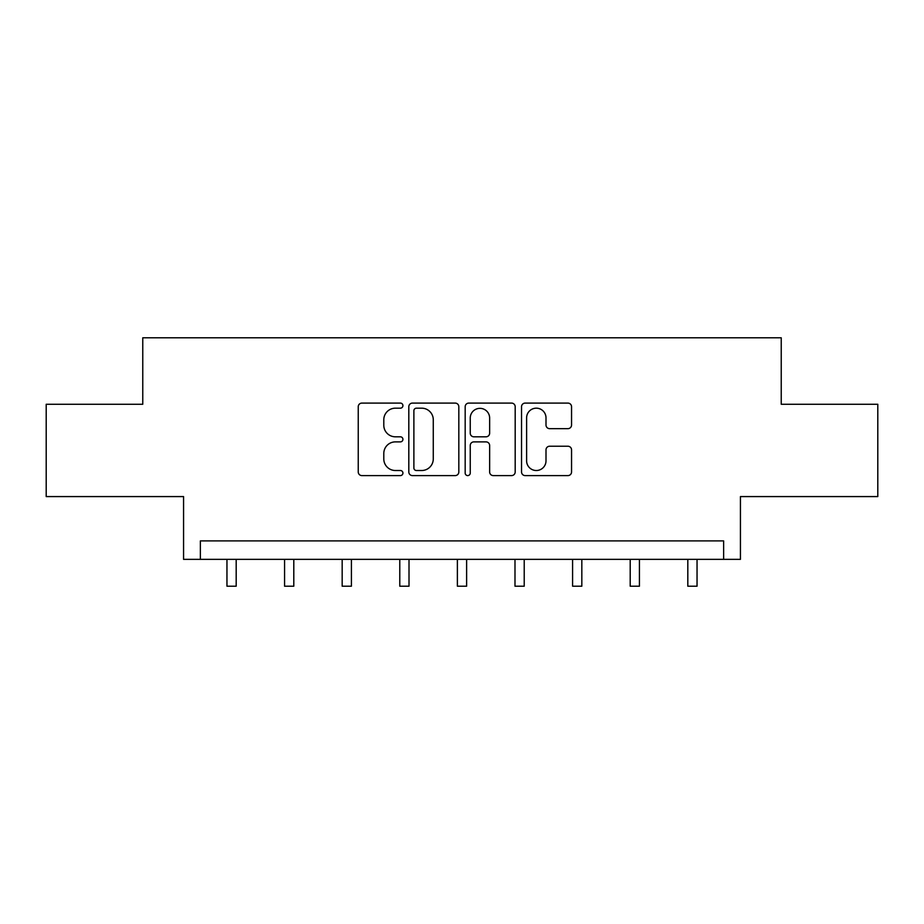 <?xml version="1.0" encoding="UTF-8"?>
<svg xmlns="http://www.w3.org/2000/svg" width="924" height="924" viewBox="0 0 924 924"><rect width="100%" height="100%" fill="white"/><g stroke="black" fill="none" stroke-linecap="round" stroke-linejoin="round"><path stroke-width="1.39" d="M402.922 405.636A2.541 2.541 0 0 0 400.381 403.095L361.873 403.095A3.627 3.627 0 0 0 358.246 406.722L358.246 471.968A3.627 3.627 0 0 0 361.873 475.594L400.381 475.594A2.541 2.541 0 0 0 402.922 473.053A2.541 2.541 0 0 0 400.381 470.512L395.403 470.512A11.596 11.596 0 0 1 383.795 458.916L383.795 453.476A11.596 11.596 0 0 1 395.403 441.88L400.381 441.88A2.541 2.541 0 0 0 402.922 439.35A2.541 2.541 0 0 0 400.381 436.809L395.403 436.809A11.596 11.596 0 0 1 383.795 425.213L383.795 419.773A11.596 11.596 0 0 1 395.403 408.177L400.381 408.177A2.541 2.541 0 0 0 402.922 405.636M46.2 404.262L46.2 496.581L183.564 496.581L183.564 559.355L740.436 559.355L740.436 496.581L877.8 496.581L877.8 404.262L781.23 404.262L781.23 337.791L142.77 337.791L142.77 404.262L46.2 404.262M567.925 428.655A3.627 3.627 0 0 0 571.552 425.028L571.552 406.722A3.627 3.627 0 0 0 567.925 403.095L525.155 403.095A3.627 3.627 0 0 0 521.54 406.722L521.54 471.968A3.627 3.627 0 0 0 525.155 475.594L567.925 475.594A3.627 3.627 0 0 0 571.552 471.968L571.552 449.861A3.627 3.627 0 0 0 567.925 446.234L549.63 446.234A3.627 3.627 0 0 0 546.003 449.861L546.003 460.822A9.69 9.69 0 0 1 536.301 470.512A9.69 9.69 0 0 1 526.611 460.822L526.611 417.867A9.69 9.69 0 0 1 536.301 408.177A9.69 9.69 0 0 1 546.003 417.867L546.003 425.028A3.627 3.627 0 0 0 549.63 428.655L567.925 428.655M723.631 559.355L723.631 540.898L200.369 540.898L200.369 559.355M458.824 406.722A3.627 3.627 0 0 0 455.209 403.095L412.427 403.095A3.627 3.627 0 0 0 408.812 406.722L408.812 471.968A3.627 3.627 0 0 0 412.427 475.594L455.209 475.594A3.627 3.627 0 0 0 458.824 471.968L458.824 406.722M468.791 403.095L511.573 403.095A3.627 3.627 0 0 1 515.188 406.722L515.188 471.968A3.627 3.627 0 0 1 511.573 475.594L493.266 475.594A3.627 3.627 0 0 1 489.639 471.968L489.639 445.507A3.627 3.627 0 0 0 486.012 441.88L473.873 441.88A3.627 3.627 0 0 0 470.247 445.507L470.247 473.053A2.541 2.541 0 0 1 467.706 475.594A2.541 2.541 0 0 1 465.176 473.053L465.176 406.722A3.627 3.627 0 0 1 468.791 403.095M416.424 408.177A2.541 2.541 0 0 0 413.883 410.706L413.883 467.983A2.541 2.541 0 0 0 416.424 470.512L421.679 470.512A11.596 11.596 0 0 0 433.275 458.916L433.275 419.773A11.596 11.596 0 0 0 421.679 408.177L416.424 408.177M489.639 418.052A9.69 9.69 0 0 0 479.937 408.35A9.69 9.69 0 0 0 470.247 418.052L470.247 433.183A3.627 3.627 0 0 0 473.873 436.809L486.012 436.809A3.627 3.627 0 0 0 489.639 433.183L489.639 418.052M226.958 559.355L226.958 586.209L236.186 586.209L236.186 559.355M284.569 559.355L284.569 586.209L293.797 586.209L293.797 559.355M342.169 559.355L342.169 586.209L351.409 586.209L351.409 559.355M399.78 559.355L399.78 586.209L409.009 586.209L409.009 559.355M457.38 559.355L457.38 586.209L466.62 586.209L466.62 559.355M514.991 559.355L514.991 586.209L524.22 586.209L524.22 559.355M572.591 559.355L572.591 586.209L581.831 586.209L581.831 559.355M630.203 559.355L630.203 586.209L639.431 586.209L639.431 559.355M687.814 559.355L687.814 586.209L697.043 586.209L697.043 559.355"/></g></svg>
